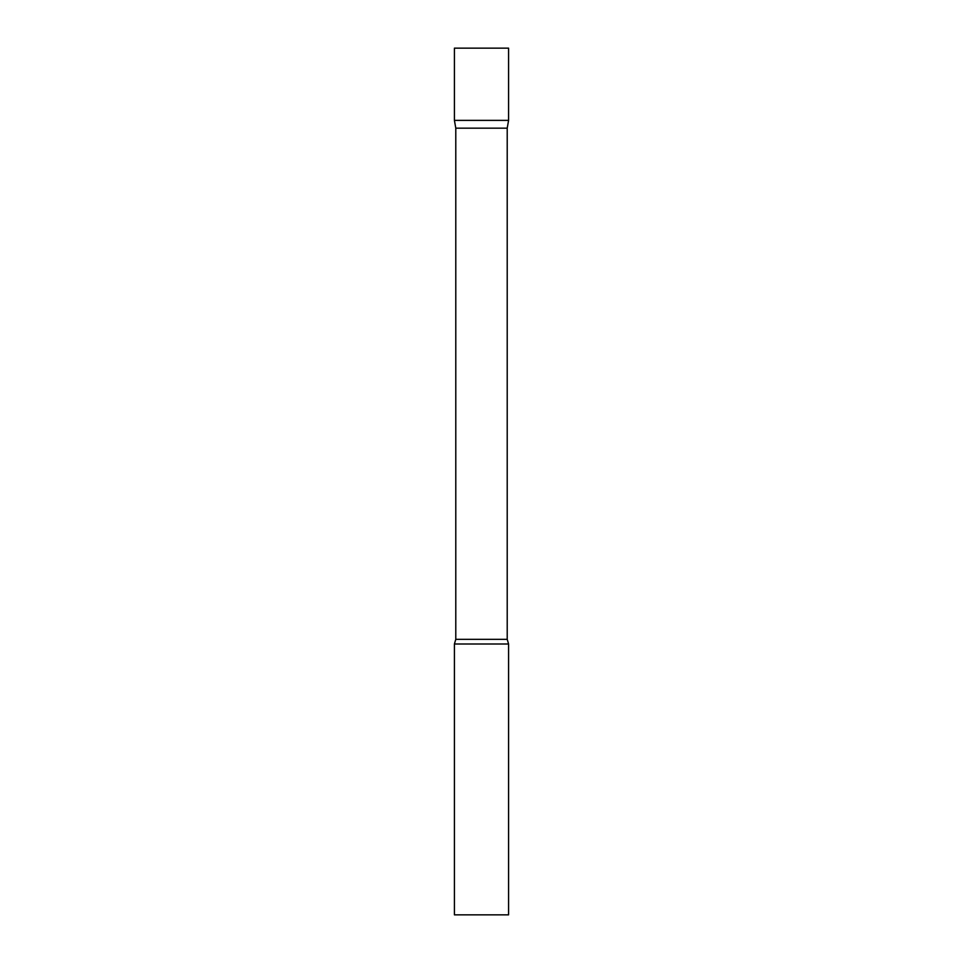<?xml version="1.0" encoding="UTF-8"?>
<svg xmlns="http://www.w3.org/2000/svg" width="963" height="963" viewBox="0 0 963 963"><rect width="100%" height="100%" fill="white"/><g stroke="black" fill="none" stroke-linecap="round" stroke-linejoin="round"><path stroke-width="1.44" d="M455.788 128.163L454.416 120.375L508.584 120.375L508.584 48.15L454.416 48.15L454.416 120.375L508.584 120.375L507.212 128.163L455.788 128.163L455.788 639.324L454.416 644.006L454.416 914.85L508.584 914.85L508.584 644.006L454.416 644.006M507.212 128.163L507.212 639.324L455.788 639.324M507.212 639.324L508.584 644.006"/></g></svg>
